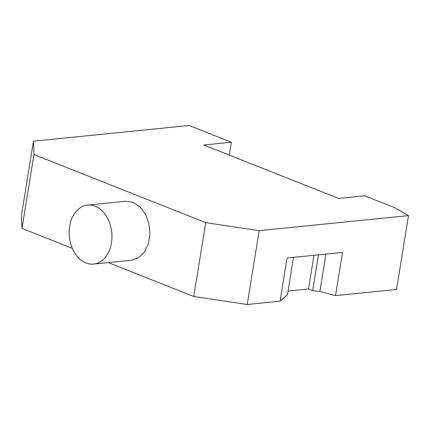 <?xml version="1.0" encoding="UTF-8"?>
<svg xmlns="http://www.w3.org/2000/svg" width="430" height="430" viewBox="0 0 430 430"><rect width="100%" height="100%" fill="white"/><g stroke="black" fill="none" stroke-linecap="round" stroke-linejoin="round"><path stroke-width="0.64" d="M93.546 264.079L131.537 260.252L138.589 257.753L144.437 252.012L148.382 243.719L149.946 233.866L148.947 223.638L145.501 214.269L140.019 206.868L133.166 202.337L125.592 201.235L87.602 205.062A29.659 21.301 84.2 0 1 95.175 206.169A29.659 21.301 84.2 0 1 111.956 237.693A29.659 21.301 84.2 0 1 93.546 264.079A29.659 21.301 84.2 0 1 85.973 262.972A29.659 21.301 84.2 0 1 69.187 231.447A29.659 21.301 84.2 0 1 87.602 205.062M108.269 262.596L193.758 296.485L205.717 222.638L33.927 154.531L21.968 228.384L72.347 248.357M33.927 154.531L33.459 141.174L189.125 125.495L231.356 142.239L203.841 145.007L338.62 198.445L364.704 195.817L394.799 207.744L408.5 215.613L396.541 289.46L335.513 295.609L319.904 291.465L312.669 290.637L308.493 288.981L288.062 291.04M193.758 296.485L247.207 304.504L280.07 301.193L287.46 294.733L293.513 257.371M33.459 141.174L21.5 215.027L21.968 228.384M205.717 222.638L259.172 230.657L247.207 304.504M408.5 215.613L259.172 230.657M231.356 142.239L229.276 155.096M280.07 301.193L287.057 258.022L342.506 252.437L335.513 295.609M319.904 291.465L325.956 254.103M312.669 290.637L318.469 254.861M308.493 288.981L313.943 255.312"/></g></svg>

